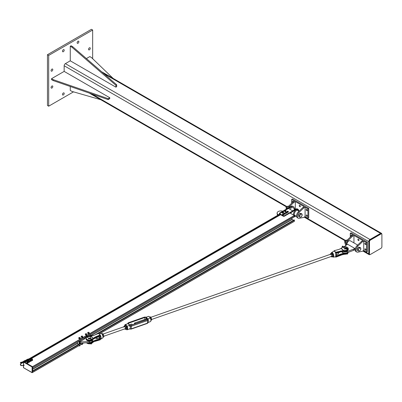 <?xml version="1.0" encoding="UTF-8"?>
<svg xmlns="http://www.w3.org/2000/svg" width="402" height="402" viewBox="0 0 402 402"><rect width="100%" height="100%" fill="white"/><g stroke="black" fill="none" stroke-linecap="round" stroke-linejoin="round"><path stroke-width="0.6" d="M89.405 49.828A1.226 0.709 -60 0 1 88.792 49.888A1.226 0.709 -60 0 1 88.606 48.908A1.226 0.709 -60 0 1 89.405 47.828A1.226 0.709 -60 0 1 90.018 47.768A1.226 0.709 -60 0 1 90.204 48.748A1.226 0.709 -60 0 1 89.405 49.828M63.34 51.707A1.226 0.709 -60 0 1 62.732 51.768A1.226 0.709 -60 0 1 62.541 50.788A1.226 0.709 -60 0 1 63.34 49.707A1.226 0.709 -60 0 1 63.953 49.647A1.226 0.709 -60 0 1 64.139 50.627A1.226 0.709 -60 0 1 63.34 51.707M51.938 88.028A1.226 0.709 -60 0 1 51.325 88.088A1.226 0.709 -60 0 1 51.139 87.108A1.226 0.709 -60 0 1 51.938 86.033A1.226 0.709 -60 0 1 52.551 85.973A1.226 0.709 -60 0 1 52.737 86.953A1.226 0.709 -60 0 1 51.938 88.028M51.938 71.104A1.226 0.709 -60 0 1 51.325 71.164A1.226 0.709 -60 0 1 51.139 70.179A1.226 0.709 -60 0 1 51.938 69.104A1.226 0.709 -60 0 1 52.551 69.043A1.226 0.709 -60 0 1 52.737 70.023A1.226 0.709 -60 0 1 51.938 71.104M78.003 43.245A1.226 0.709 -60 0 1 77.39 43.305A1.226 0.709 -60 0 1 77.204 42.321A1.226 0.709 -60 0 1 78.003 41.245A1.226 0.709 -60 0 1 78.616 41.185A1.226 0.709 -60 0 1 78.802 42.165A1.226 0.709 -60 0 1 78.003 43.245M63.34 94.967A1.226 0.709 -60 0 1 62.732 95.028A1.226 0.709 -60 0 1 62.541 94.048A1.226 0.709 -60 0 1 63.34 92.968A1.226 0.709 -60 0 1 63.953 92.907A1.226 0.709 -60 0 1 64.139 93.892A1.226 0.709 -60 0 1 63.34 94.967M48.682 55.411L48.682 106.193L47.461 105.49L47.461 54.702L91.44 29.311L92.661 30.019L48.682 55.411L47.461 54.702M92.661 58.702L92.661 30.019M48.682 106.193L73.521 91.852M381.799 234.08A1.729 1 120 0 0 381.443 233.306A1.729 1 120 0 0 380.578 233.391L369.991 239.507A1.729 1 120 0 0 368.765 241.617L368.765 253.843A1.729 1 120 0 0 369.126 254.637A1.729 1 120 0 0 369.976 254.556M64.154 71.4L51.531 78.686L53.159 79.626L108.138 98.671L109.766 97.731L64.154 71.4L64.154 65.752A1.729 1 -60 0 1 65.38 63.642L70.265 60.818L115.876 87.149L115.876 85.269L71.893 47.18L70.265 46.24L70.265 60.818M381.9 246.733L381.9 234.507A1.296 0.749 120 0 0 381.634 233.914A1.296 0.749 120 0 0 380.985 233.979L370.398 240.094A1.296 0.749 120 0 0 369.478 241.677L369.478 253.903A1.296 0.749 120 0 0 369.75 254.496A1.296 0.749 120 0 0 370.398 254.436L380.985 248.32A1.296 0.749 120 0 0 381.9 246.733M369.75 254.496L369.343 254.265A1.296 0.749 -60 0 1 369.071 253.672L369.071 241.446A1.296 0.749 -60 0 1 369.991 239.858L380.578 233.743A1.296 0.749 -60 0 1 381.227 233.678L381.634 233.914M113.133 78.4L91.44 57.526L89.812 56.587L86.39 58.561M70.265 86.49L70.265 90.445L71.893 91.385L100.822 99.731M70.265 46.24L71.079 45.773L72.707 46.712L116.691 84.797L116.691 86.681L115.876 87.149M116.691 84.797L115.876 85.269M72.707 46.712L71.893 47.18M109.766 97.731L109.766 98.671L108.138 99.611L53.159 80.566L51.531 79.626L51.531 78.686M108.138 98.671L108.138 99.611M53.159 79.626L53.159 80.566M286.998 208.829A3.889 2.246 -60 0 1 288.646 206.156L293.068 201.915L293.882 202.382L289.46 206.628A3.889 2.246 120 0 0 288.475 207.859M293.068 201.915L294.495 201.09L291.646 199.447L292.46 198.975L308.746 208.382L308.746 217.783L307.932 218.256L305.083 216.608L303.656 217.432L299.234 218.296A3.889 2.246 -60 0 1 298.148 218.155A3.889 2.246 -60 0 1 299.234 212.271L303.656 208.025L302.842 207.558L298.42 211.799A3.889 2.246 120 0 0 297.334 217.683L298.148 218.155M295.309 209.05L295.309 201.563L293.882 202.382M295.309 201.563L304.269 206.734L302.842 207.558M299.791 206.673A0.794 0.457 60 0 1 299.274 205.975A0.794 0.457 60 0 1 299.395 205.342A0.794 0.457 60 0 1 300.183 205.799A0.794 0.457 60 0 1 300.183 206.713A0.794 0.457 60 0 1 299.791 206.673M303.656 208.025L305.083 207.206L305.083 216.608M305.083 207.206L307.932 208.849L307.932 218.256M306.711 210.673A0.794 0.457 60 0 1 306.193 209.975A0.794 0.457 60 0 1 306.314 209.341A0.794 0.457 60 0 1 307.108 209.799A0.794 0.457 60 0 1 307.108 210.713A0.794 0.457 60 0 1 306.711 210.673M306.711 216.316A0.794 0.457 60 0 1 306.193 215.618A0.794 0.457 60 0 1 306.314 214.985A0.794 0.457 60 0 1 307.108 215.442A0.794 0.457 60 0 1 307.108 216.356A0.794 0.457 60 0 1 306.711 216.316M292.561 202.402A0.794 0.457 60 0 1 292.47 201.347A0.794 0.457 60 0 1 293.264 201.804M307.932 208.849L308.746 208.382M291.646 203.281L291.646 199.447M284.415 215.728L292.767 210.909L290.068 212.934L284.415 216.196L284.415 215.728A0.864 0.497 180 0 1 283.194 215.728L283.194 216.196A0.864 0.497 -0 0 0 284.415 216.196M280.139 214.432L280.139 213.964A0.864 0.497 180 0 1 279.887 213.613L279.887 214.08A0.864 0.497 -0 0 0 280.139 214.432L283.194 216.196M288.591 208.497L291.44 206.849A4.03 2.327 -60 0 1 293.455 206.653A4.03 2.327 -60 0 1 294.289 208.462M295.54 209.186L292.882 207.648A2.879 1.663 120 0 0 290.003 209.311M279.973 213.397L282.164 212.09M283.114 211.542L284.566 210.703M285.576 210.12L288.49 208.437L292.767 210.909M288.149 208.477L288.49 208.437M288.209 208.392L287.877 208.201L279.425 213.201L279.425 214.281M295.892 216.04L292.968 217.598M290.269 213.171L295.922 209.437A4.03 2.327 -60 0 1 297.937 209.236A4.03 2.327 -60 0 1 298.771 211.05M293.455 206.653L292.847 206.301A4.03 2.327 120 0 0 290.832 206.497L287.877 208.201M278.531 214.799L278.204 214.608A3.744 2.161 180 0 1 277.109 213.08L277.109 213.789A3.744 2.161 -0 0 0 277.938 215.14M277.109 213.08A3.744 2.161 180 0 1 279.028 211.196A3.744 2.161 180 0 1 282.817 211.241M292.767 217.718L292.003 218.165L292.003 219.341L293.435 220.286M292.767 211.14L292.968 211.497M290.068 212.698L290.269 213.055M279.887 213.613A0.864 0.497 180 0 1 280.139 213.256M280.139 213.964L283.194 215.728M279.918 213.482L279.425 213.201M297.937 209.236L297.53 209.005A4.03 2.327 120 0 0 295.515 209.201L292.661 210.849M294.143 209.301L294.591 209.738L294.274 209.201M294.576 209.156L294.802 209.286L294.415 209.512L294.269 209.206M294.716 209.201L294.591 209.563M294.706 208.844L294.284 208.844M294.706 209.075L294.284 209.075M288.726 206.352L287.505 206.241L286.782 206.94L286.284 207.759L286.284 209.392M286.284 207.759L287.194 208.286M287.505 206.241L288.194 206.638M299.601 217.08L298.565 216.482L298.565 215.668A1.729 1 -60 0 1 298.565 215.663L298.565 214.854L299.791 213.336L301.013 213.442L302.043 214.04L302.043 215.668L300.822 217.186L299.601 217.08L299.706 216.326A1.729 1 120 0 0 300.319 217.196A1.729 1 120 0 0 301.54 216.492A1.729 1 120 0 0 302.153 214.914A1.729 1 120 0 0 301.54 214.045A1.729 1 120 0 0 300.319 214.753A1.729 1 120 0 0 299.706 216.326L299.601 215.447L300.822 213.929L302.043 214.04M286.792 206.623A0.975 0.563 120 0 0 286.737 206.658A0.975 0.563 120 0 0 286.068 207.814A0.975 0.563 120 0 0 286.068 207.874M286.174 208.392A1.151 0.663 -60 0 1 286.063 207.95A1.151 0.663 -60 0 1 286.852 206.583A1.151 0.663 -60 0 1 286.877 206.568A1.151 0.663 -60 0 1 287.244 206.457M298.565 214.854L299.601 215.447M299.791 213.336L300.822 213.929M288.36 211.794L288.063 211.879A0.648 0.372 -0 0 0 288.314 211.532A0.648 0.372 -0 0 0 287.927 211.236L288.36 211.794L288.063 212.382A0.648 0.372 180 0 1 288.058 212.382L287.42 212.427A0.648 0.372 180 0 1 287.415 212.427M287.42 212.427L287.073 212.341L286.988 211.457L287.927 211.236A0.648 0.372 -0 0 0 287.284 211.281A0.648 0.372 -0 0 0 287.033 211.623L286.988 211.457M287.762 212.055L287.42 211.924A0.648 0.372 -0 0 0 288.063 211.879L287.762 212.512M287.073 211.884L287.033 211.623A0.648 0.372 -0 0 0 287.42 211.924L287.073 211.884L287.073 212.341M286.968 212.326L286.787 213.206L286.43 213.266A0.648 0.372 180 0 1 286.425 213.266L285.802 213.176A0.648 0.372 180 0 1 285.797 213.176L285.531 213.025L285.706 212.15L286.425 212.03L286.877 212.492A0.648 0.372 -0 0 0 286.696 212.13A0.648 0.372 -0 0 0 286.068 212.045A0.648 0.372 -0 0 0 285.621 212.311A0.648 0.372 -0 0 0 285.802 212.673A0.648 0.372 -0 0 0 286.43 212.758A0.648 0.372 -0 0 0 286.877 212.492L286.068 212.869L285.531 212.568M286.787 213.206L286.787 212.748M286.068 213.326L286.068 212.869M285.33 213.256L285.174 214.135L284.822 214.201A0.648 0.372 180 0 1 284.817 214.201L284.189 214.125A0.648 0.372 180 0 1 284.184 214.12L283.907 213.98L284.063 213.1L284.772 212.965L285.254 213.417A0.648 0.372 -0 0 0 285.053 213.065A0.648 0.372 -0 0 0 284.42 212.985A0.648 0.372 -0 0 0 283.988 213.266A0.648 0.372 -0 0 0 284.189 213.618A0.648 0.372 -0 0 0 284.822 213.698A0.648 0.372 -0 0 0 285.254 213.417L284.465 213.814L283.907 213.522M285.174 214.135L285.174 213.678M284.465 214.266L284.465 213.814M283.862 214.402L283.556 214.477A0.648 0.372 -0 0 0 283.842 214.14L283.556 214.98A0.648 0.372 180 0 1 283.551 214.98L282.907 215.005A0.648 0.372 180 0 1 282.902 215.005L282.571 214.909L282.526 214.02L283.144 213.784L283.842 214.14A0.648 0.372 -0 0 0 283.48 213.829A0.648 0.372 -0 0 0 282.832 213.854A0.648 0.372 -0 0 0 282.551 214.191L282.526 214.02M283.244 214.643L282.907 214.502A0.648 0.372 -0 0 0 283.556 214.477L283.244 215.1M282.571 214.452L282.551 214.191A0.648 0.372 -0 0 0 282.907 214.502L282.571 214.452L282.571 214.909M283.41 211.718L282.993 212.125A0.578 0.332 -0 0 0 283.154 211.558L283.355 212.311A0.578 0.332 180 0 1 283.355 212.311L282.993 212.568A0.578 0.332 180 0 1 282.988 212.568L282.681 212.633L282.42 212.07A0.578 0.332 -0 0 0 282.993 212.125L282.681 212.236M282.681 212.633L282.42 212.512A0.578 0.332 180 0 1 282.42 212.512L282.219 211.759A0.578 0.332 -0 0 0 282.42 212.07L282.164 211.99M282.274 211.613L282.586 211.502A0.578 0.332 -0 0 0 282.219 211.759L282.274 211.613M282.892 211.477L283.154 211.558A0.578 0.332 -0 0 0 282.586 211.502L282.892 211.477M283.299 212.497L283.299 212.1M285.897 210.432L285.249 210.733A0.578 0.332 -0 0 0 285.721 210.226L285.737 211A0.578 0.332 180 0 1 285.737 211.005L285.249 211.176A0.578 0.332 180 0 1 285.244 211.176L284.917 211.186L284.742 210.578A0.578 0.332 -0 0 0 285.249 210.733L284.917 210.784M284.917 211.186L284.566 210.859L284.722 210.246A0.578 0.332 -0 0 0 284.742 210.578L284.566 210.457M284.882 210.12L285.214 210.07A0.578 0.332 -0 0 0 284.722 210.246L284.882 210.12M285.546 210.105L285.721 210.226A0.578 0.332 -0 0 0 285.214 210.07L285.546 210.105M285.581 211.171L285.581 210.774M283.43 212.135A0.794 0.457 180 0 1 283.581 212.402A0.794 0.457 180 0 1 283.35 212.728A0.794 0.457 180 0 1 282.485 212.824A0.794 0.457 180 0 1 281.993 212.402A0.794 0.457 180 0 1 282.149 212.135M283.571 212.477A0.794 0.457 180 0 1 283.581 212.552A0.794 0.457 180 0 1 283.35 212.874A0.794 0.457 180 0 1 282.485 212.975A0.794 0.457 180 0 1 281.993 212.552A0.794 0.457 180 0 1 282.003 212.477M285.897 210.743A0.794 0.457 180 0 1 286.023 210.99A0.794 0.457 180 0 1 285.792 211.316A0.794 0.457 180 0 1 284.928 211.417A0.794 0.457 180 0 1 284.44 210.99A0.794 0.457 180 0 1 284.566 210.743M286.013 211.065A0.794 0.457 180 0 1 286.023 211.14A0.794 0.457 180 0 1 285.792 211.467A0.794 0.457 180 0 1 284.928 211.563A0.794 0.457 180 0 1 284.44 211.14A0.794 0.457 180 0 1 284.45 211.065M284.566 210.919A0.673 0.392 -0 0 0 284.556 210.99A0.673 0.392 -0 0 0 284.978 211.351A0.673 0.392 -0 0 0 285.716 211.261L285.646 211.1M285.691 211.13A0.673 0.392 180 0 1 284.963 211.201A0.673 0.392 180 0 1 284.556 210.844A0.673 0.392 180 0 1 284.566 210.779M285.897 210.779A0.673 0.392 180 0 1 285.907 210.844A0.673 0.392 180 0 1 285.721 211.11M285.747 211.246A0.673 0.392 -0 0 0 285.907 210.99A0.673 0.392 -0 0 0 285.892 210.919M282.124 212.331A0.673 0.392 -0 0 0 282.114 212.402A0.673 0.392 -0 0 0 282.531 212.764A0.673 0.392 -0 0 0 283.269 212.673L283.209 212.517M283.249 212.542A0.673 0.392 180 0 1 282.521 212.613A0.673 0.392 180 0 1 282.114 212.256A0.673 0.392 180 0 1 282.164 212.105M283.41 212.105A0.673 0.392 180 0 1 283.46 212.256A0.673 0.392 180 0 1 283.279 212.522M283.299 212.653A0.673 0.392 -0 0 0 283.46 212.402A0.673 0.392 -0 0 0 283.45 212.331M357.875 252.154L362.297 251.29L363.725 250.466L363.725 241.059L362.297 241.883L357.875 246.124A3.889 2.246 120 0 0 356.79 252.009A3.889 2.246 120 0 0 357.875 252.154M356.79 252.009L355.976 251.541A3.889 2.246 -60 0 1 357.061 245.657L361.483 241.411L362.911 240.592L353.951 235.416L353.951 242.908M362.297 241.883L361.483 241.411M358.428 239.24A0.794 0.457 60 0 1 358.946 239.934A0.794 0.457 60 0 1 358.825 240.572A0.794 0.457 60 0 1 358.036 240.115A0.794 0.457 60 0 1 358.036 239.2A0.794 0.457 60 0 1 358.428 239.24M346.233 244.929A3.889 2.246 -60 0 1 348.102 240.486L352.524 236.24L353.951 235.416M350.288 237.135L350.288 233.301L353.137 234.949L351.71 235.768L347.288 240.014A3.889 2.246 120 0 0 345.7 245.391M351.71 235.768L352.524 236.24M351.202 236.255A0.794 0.457 60 0 1 351.112 235.2A0.794 0.457 60 0 1 351.509 235.24A0.794 0.457 60 0 1 351.906 235.657M365.353 248.878A0.794 0.457 60 0 1 365.87 249.577A0.794 0.457 60 0 1 365.75 250.21A0.794 0.457 60 0 1 364.956 249.753A0.794 0.457 60 0 1 364.956 248.838A0.794 0.457 60 0 1 365.353 248.878M365.353 243.235A0.794 0.457 60 0 1 365.87 243.934A0.794 0.457 60 0 1 365.75 244.567A0.794 0.457 60 0 1 364.956 244.109A0.794 0.457 60 0 1 364.956 243.195A0.794 0.457 60 0 1 365.353 243.235M363.725 241.059L366.574 242.707L367.388 242.235L351.102 232.833L350.288 233.301M366.574 242.707L366.574 252.109L367.388 251.642L367.388 242.235M366.574 252.109L363.725 250.466M344.348 249.089A1.442 0.829 180 0 1 346.042 249.089M353.544 249.17L354.83 248.431A2.879 1.663 120 0 0 354.83 249.607L353.544 250.345L353.544 249.17L347.258 251.567A3.744 2.161 180 0 1 343.032 251.526M353.544 250.345L347.258 252.737A3.744 2.161 180 0 1 341.68 251.677M344.197 246.707L347.499 244.195L354.83 248.431M357.679 245.059L350.303 240.798A2.879 1.663 120 0 0 348.037 241.622A2.879 1.663 120 0 0 346.825 244.587M357.207 249.531A1.729 1 -60 0 1 357.207 249.521L357.207 248.712L358.428 247.19L359.654 247.3L360.684 247.893L360.684 249.521L360.182 250.345L358.961 251.054L358.242 250.933L358.348 250.185A1.729 1 120 0 0 358.961 251.054A1.729 1 120 0 0 360.182 250.345A1.729 1 120 0 0 360.795 248.773A1.729 1 120 0 0 360.182 247.903A1.729 1 120 0 0 358.961 248.607A1.729 1 120 0 0 358.348 250.185L358.242 249.305L359.463 247.788L360.684 247.893M345.434 240.481A0.975 0.563 120 0 0 345.378 240.512A0.975 0.563 120 0 0 344.71 241.667A0.975 0.563 120 0 0 344.71 241.733M344.815 242.245A1.151 0.663 -60 0 1 344.705 241.808A1.151 0.663 -60 0 1 345.494 240.441A1.151 0.663 -60 0 1 345.519 240.426A1.151 0.663 -60 0 1 345.886 240.316M357.207 249.526L357.207 250.34L358.242 250.933M357.207 248.712L358.242 249.305M358.428 247.19L359.463 247.788M347.368 240.205L346.147 240.1L344.921 241.617L344.921 243.245L345.439 243.547M344.921 241.617L345.836 242.145M346.147 240.1L346.836 240.496M294.445 221.226L99.862 333.565L294.415 221.291L294.445 220.221L294.038 219.989M32.577 371.332L32.562 372.468L83.661 342.966M294.445 216.698L87.209 336.343L294.415 216.763L294.344 215.522L289.963 212.995M24.914 362.323L280.606 214.703L24.894 362.323L32.492 366.699L32.577 367.93L86.48 336.811M279.887 214.015L23.899 361.81L24.321 362.001M79.013 344.082L80.239 343.187M79.013 341.122L79.013 343.891L80.234 343.187L89.445 342.594A3.166 1.829 -0 0 0 92.259 340.775L92.259 340.192M85.531 337.363L86.696 336.871M87.329 336.504L90.008 334.956A1.296 0.749 -120 0 1 90.415 335.66L90.415 334.539M83.902 338.484A1.296 0.749 60 0 1 84.309 339.187L79.827 341.775A1.296 0.749 -120 0 0 79.42 341.072L83.902 338.303M79.42 341.072L79.42 343.187A1.296 0.749 -120 0 0 79.656 343.127A1.296 0.749 -120 0 0 79.827 342.951L80.234 343.187L80.234 342.012L79.827 341.775M91.907 340.444A3.166 1.829 180 0 1 89.445 341.419L80.234 342.012M89.39 336.253L90.415 335.66L90.942 336.188M86.013 338.208L85.531 338.012L84.139 338.816M88.249 338.926A1.442 0.829 180 0 1 89.937 338.926M85.531 337.544A1.296 0.749 60 0 1 85.938 338.248M77.591 341.946L77.591 343.891L78.465 344.398M84.103 338.182L84.103 338.76M88.078 333.052L87.757 332.675A0.724 0.417 -0 0 0 88.078 333.052A0.724 0.417 -0 0 0 88.802 333.077L88.078 333.052M87.787 332.489L88.159 332.328A0.724 0.417 -0 0 0 87.757 332.675L87.787 332.489M88.535 332.273L88.887 332.353A0.724 0.417 -0 0 0 88.159 332.328L88.535 332.273M89.204 332.73L88.802 333.077A0.724 0.417 -0 0 0 89.204 332.73A0.724 0.417 -0 0 0 88.887 332.353L89.204 332.73M89.234 332.539L89.179 333.022M89.179 333.419L88.43 333.63L88.43 333.238M88.43 333.63L87.731 333.364L87.731 332.972M85.837 334.514L85.335 334.213A0.724 0.417 0 0 0 85.837 334.514A0.724 0.417 0 0 0 86.541 334.414L85.837 334.514M85.234 334.032L85.536 333.811A0.724 0.417 0 0 0 85.335 334.213L85.435 334.499M85.837 333.695L86.239 333.71A0.724 0.417 0 0 0 85.536 333.811L85.837 333.695M86.742 334.012L86.541 334.414A0.724 0.417 0 0 0 86.742 334.012A0.724 0.417 0 0 0 86.239 333.71L86.742 334.012M86.239 334.635L86.239 335.032L86.842 334.303M86.239 335.032L85.435 334.896M82.325 344.132A0.452 0.261 180 0 1 81.606 344.454A0.452 0.261 180 0 1 81.511 344.293L81.511 344.207M81.676 344.494L82.254 344.494M82.686 336.409L82.41 336.796A0.724 0.417 0 0 0 82.686 336.409A0.724 0.417 0 0 0 82.244 336.077L82.686 336.409M82.078 336.997L81.691 336.851A0.724 0.417 0 0 0 82.41 336.796L82.078 337.389L81.304 337.208L81.194 336.333L82.244 336.077A0.724 0.417 0 0 0 81.526 336.132A0.724 0.417 0 0 0 81.249 336.519A0.724 0.417 0 0 0 81.691 336.851L81.194 336.333M82.078 337.389L82.742 337.097L82.742 336.7M81.304 337.208L81.304 336.811M79.978 345.092L79.978 345.705A0.452 0.261 180 0 1 79.114 345.594M79.234 345.906L79.812 345.906M79.903 338.233L79.174 338.243A0.724 0.417 0 0 0 79.903 338.233A0.724 0.417 0 0 0 80.249 337.866L79.903 338.233M78.807 338.182L78.797 337.886A0.724 0.417 0 0 0 79.174 338.243L78.807 338.182L78.807 338.574L78.787 338.092L79.144 337.519A0.724 0.417 0 0 0 78.797 337.886L78.787 337.695M79.872 337.509L80.249 337.866A0.724 0.417 0 0 0 79.872 337.509A0.724 0.417 0 0 0 79.144 337.519L79.872 337.509M79.546 338.414L79.546 338.806L80.259 338.554L80.259 338.157M79.546 338.806L78.807 338.574M348.273 252.35A3.457 1.995 180 0 1 344.755 254.205A7.603 4.387 -0 0 0 343.474 254.25L335.911 257.124L335.846 256.722M335.936 257.064L340.655 255.034L343.373 254.31M335.559 256.843L335.911 256.707M340.655 255.034L340.655 254.391L343.403 253.617M345.961 246.823A3.276 1.889 180 0 1 348.047 248.949A3.276 1.889 180 0 1 344.76 250.486A7.784 4.492 -0 0 0 343.539 250.526A2.301 1.859 -14.5 0 1 343.373 250.536L343.474 250.788L343.509 250.486A2.301 1.608 -46.5 0 1 343.353 250.531L343.373 250.536M343.509 250.486L341.318 248.401A2.301 1.608 -46.5 0 1 341.162 248.451L343.353 250.531L335.851 252.24L334.972 251.642L335.409 252.456A2.965 1.256 70.7 0 1 335.514 252.642L335.76 253.225A2.96 1.256 70.7 0 1 335.76 256.793L335.826 256.762M341.318 248.401L341.263 248.366A2.301 1.105 -67.3 0 1 341.167 248.441L338.966 249.416L334.183 250.692L333.977 251.185A2.965 1.256 70.7 0 1 334.082 251.195L334.972 251.642L334.183 250.692L338.966 249.416M341.233 248.356A7.603 4.387 180 0 0 341.73 247.863L341.891 247.758A7.784 4.492 -0 0 1 341.263 248.366L341.167 248.441M343.579 251.421L343.579 251.421A7.603 4.387 -0 0 1 344.755 251.381L344.755 250.737A3.457 1.995 -0 0 0 348.283 248.743A3.457 1.995 -0 0 0 347.207 247.295M341.067 248.496L340.675 248.743M343.403 251.431L340.544 251.888L343.363 251.481M336.117 256.365A2.829 1.201 -109.3 0 0 335.851 253.21L335.76 253.225M335.851 253.21L335.911 252.657L335.514 252.642M335.846 252.903L335.851 252.24L335.931 252.481L343.474 250.788A7.603 4.387 180 0 1 344.755 250.737L344.76 250.486M335.876 253.24L335.911 252.657M335.665 253.687L335.911 253.225A0.698 0.487 133.5 0 1 336.248 253.039L336.142 253.099A0.518 0.362 -46.5 0 0 335.946 253.195M335.293 252.215L335.675 252.531A3.121 1.322 -109.3 0 0 335.564 252.33L335.409 252.456M334.801 251.416L334.248 251.225M334.474 250.954L334.057 250.994M93.123 338.323A2.301 1.105 -67.3 0 1 93.023 338.409L93.224 338.574L93.128 338.313A2.301 1.608 -46.5 0 1 92.973 338.373L93.023 338.409A7.784 4.492 0 0 0 92.4 339.012A3.276 1.889 180 0 1 87.651 339.755A3.276 1.889 180 0 1 86.983 336.941A3.457 1.995 0 0 0 86.008 338.328A3.457 1.995 0 0 0 88.676 340.268A3.457 1.995 0 0 0 92.56 339.208L92.4 339.012M100.606 335.715L100.42 335.801A2.829 1.201 70.7 0 1 100.42 339.208L100.606 339.283A2.96 1.256 -109.3 0 0 100.661 339.253A2.96 1.256 -109.3 0 0 100.606 335.715L100.314 335.152A2.965 1.256 -109.3 0 0 100.209 334.966L99.54 334.228L100.148 335.193L100.058 334.956L95.324 336.971L93.128 338.313L90.917 336.228A2.301 1.608 -46.5 0 1 90.777 336.288L92.973 338.373M93.636 335.499L90.917 336.228A2.301 1.859 -14.5 0 1 90.751 336.248L90.777 336.288M95.324 336.971L95.43 337.846L93.163 339.268A7.603 4.387 0 0 0 92.56 339.851L92.56 339.208A7.603 4.387 180 0 1 93.224 338.574L95.43 337.203L100.148 335.193L100.42 335.956L100.229 336.278L99.947 336.012M100.229 335.147L99.942 334.72M99.912 334.685L100.42 335.956M99.751 336.077A1.151 0.487 70.7 0 1 99.807 337.65A1.151 0.487 70.7 0 1 98.887 336.444M94.264 338.449L95.41 337.926L93.269 339.177M92.46 339.961L93.048 339.363M93.163 341.444L93.133 341.152L93.163 341.444A7.603 4.387 180 0 0 92.56 342.032L92.56 342.675A3.457 1.995 180 0 1 89.571 343.785A3.457 1.995 180 0 1 86.465 342.785M93.269 341.368L95.349 340.172L93.133 341.152L92.259 340.323M98.706 333.66L99.49 334.238L98.882 333.705A2.965 1.256 -109.3 0 0 98.877 333.705L98.882 333.705M100.42 339.052L100.229 338.373L100.168 339.017L100.595 339.288L102.661 337.987A2.427 1.03 70.7 0 0 102.927 336.087A2.427 1.03 70.7 0 0 101.766 333.76A2.427 1.03 70.7 0 0 101.063 333.429L98.972 333.776M100.269 339.363L100.595 339.288M93.616 341.79L100.103 339.846L100.229 339.544L95.43 341.057L95.43 340.414L99.837 339.203A0.698 0.487 133.5 0 0 100.168 339.017L100.229 339.514M99.837 335.971L95.43 337.846L99.837 335.971A0.698 0.487 133.5 0 1 100.168 335.921L100.229 336.278A0.518 0.362 -46.5 0 0 99.837 335.997M98.857 333.69L99.279 334.037M98.842 333.675L98.379 333.409L93.716 335.444M95.425 341.092L100.103 339.846L100.329 339.409M98.354 333.469L93.661 335.424L89.53 336.288A7.784 4.492 0 0 0 90.751 336.248M93.229 342.097L95.43 341.057L93.224 342.037A7.603 4.387 0 0 0 92.56 342.675L86.425 342.785M346.418 248.436L346.021 248.677L346.418 248.436M346.187 246.923A1.442 0.829 180 0 1 346.635 247.526A1.442 0.829 180 0 1 345.197 248.356A1.442 0.829 180 0 1 343.755 247.526A1.442 0.829 180 0 1 344.625 246.763A1.442 0.829 180 0 1 346.187 246.923M90.113 338.66L90.113 338.188L90.113 338.66M90.113 336.781A1.442 0.829 0 0 0 88.54 336.6A1.442 0.829 0 0 0 87.651 337.368A1.442 0.829 0 0 0 89.093 338.198A1.442 0.829 0 0 0 90.53 337.368A1.442 0.829 0 0 0 90.113 336.781M90.093 338.198L90.862 338.615M90.706 338.655L90.656 338.992L90.706 338.655L90.023 338.258M87.817 336.982L86.259 336.6L87.701 337.152M87.224 336.645L86.259 336.6M89.887 338.559L90.596 338.966L89.907 338.424M86.319 336.409L87.289 336.63L86.817 335.951M86.259 336.7L87.149 336.956M87.224 336.976L87.671 337.233L87.224 336.976M86.772 335.966L86.958 336.534M90.857 338.861L90.721 338.61L91.314 338.821L90.857 338.861M91.309 343.544L91.003 343.65M346.222 248.346L346.805 248.637M346.66 248.682L346.619 249.019L346.152 248.401M343.896 247.17L342.112 246.697L343.79 247.341M343.087 246.727L342.112 246.697M346.564 249.004L346.042 248.572M342.167 246.506L343.147 246.712L342.645 246.039M342.112 246.798L343.012 247.039M343.087 247.054L343.765 247.426L343.087 247.054M342.604 246.054L342.805 246.627M346.815 248.883L346.67 248.637L347.273 248.838L346.815 248.883M124.685 325.771A2.558 1.085 70.7 0 1 125.273 324.801L126.831 326.384A2.558 1.085 70.7 0 1 126.736 329.675L126.967 329.831A2.789 1.181 -109.3 0 0 127.127 329.801A2.789 1.181 -109.3 0 0 127.067 326.168L125.439 324.509A2.789 1.181 -109.3 0 0 125.278 324.54A2.789 1.181 -109.3 0 0 124.826 325.163M126.736 329.675L126.188 329.117M125.273 324.801L127.339 323.881M126.831 326.384L129.67 325.258L129.675 326.263C130.635 327.288 130.61 328.153 129.605 328.866L129.605 328.866A1.799 1.09 -178.4 0 0 131.253 328.831A0.663 0.281 70.7 0 1 131.132 329.107L147.313 323.429L148.298 322.329L148.373 319.706L147.695 318.932L150.298 318.017A2.789 1.181 70.7 0 1 150.358 321.65C151.177 320.987 151.207 319.786 150.454 318.037L148.846 316.399M150.81 321.027A2.558 1.085 -109.3 0 0 150.454 318.093L150.363 318.002M128.645 324.133L128.675 323.168L144.856 317.49L144.74 317.183A1.136 0.688 -178.4 0 1 146.067 317.273L148.67 316.364A2.789 1.181 70.7 0 0 148.509 316.389L148.725 316.349M124.645 325.796L124.977 324.746L127.354 323.841M103.058 337.238L103.867 336.69L103.57 334.846L102.56 333.514L101.842 333.771M103.57 334.846L102.716 335.147M103.867 336.69L103.083 336.966M125.298 328.705A1.151 0.487 -109.3 0 0 125.524 328.122A1.151 0.487 -109.3 0 0 125.504 327.896A1.151 0.487 -109.3 0 0 125.077 326.851A1.151 0.487 -109.3 0 0 124.535 326.535M124.796 328.886A1.729 0.734 -109.3 0 0 125.58 329.208A1.729 0.734 -109.3 0 0 125.791 328.037A1.729 0.734 -109.3 0 0 125.138 326.444A1.729 0.734 -109.3 0 0 124.278 326.027A1.729 0.734 -109.3 0 0 124.032 326.71M125.329 329.419L126.906 328.615L126.218 326.067L125.605 325.434L124.746 325.741L125.751 327.077L126.042 328.921L125.329 329.419L124.715 328.786M124.067 327.198L124.027 326.238L124.746 325.741M126.615 326.776L125.751 327.077M126.906 328.615L126.042 328.921M331.69 256.305A1.151 0.487 -109.3 0 0 331.921 255.717A1.151 0.487 -109.3 0 0 331.474 254.446A1.151 0.487 -109.3 0 0 330.931 254.129M331.188 256.481A1.729 0.734 -109.3 0 0 331.926 256.833A1.729 0.734 -109.3 0 0 332.198 255.752A1.729 0.734 -109.3 0 0 331.6 254.134A1.729 0.734 -109.3 0 0 330.72 253.597A1.729 0.734 -109.3 0 0 330.424 254.31M330.444 254.677L330.444 253.742L331.213 253.376L332.198 254.813L332.414 256.612L331.645 256.978L331.047 256.295M331.645 256.978L333.278 256.31L333.278 255.37L332.077 253.074L331.213 253.376L331.63 252.546A2.427 1.03 -109.3 0 0 331.293 253.205M332.414 256.612L333.278 256.31M332.198 254.813L333.062 254.511M150.886 320.449L151.604 319.962L151.323 318.128L150.318 316.776L149.499 317.062M151.323 318.128L150.599 318.379M151.604 319.962L150.991 320.178M336.288 254.692L338.193 254.024A1.151 0.487 -109.3 0 0 338.193 252.572M134.514 324.047A1.151 0.487 70.7 0 1 134.655 322.987A1.151 0.487 70.7 0 1 134.836 322.997A1.151 0.487 70.7 0 1 135.424 323.731M132.303 324.826A1.151 0.487 -109.3 0 0 131.529 324.082L129.349 324.846M96.882 337.298A1.151 0.487 70.7 0 1 96.857 338.685A1.151 0.487 70.7 0 1 96.48 338.544A1.151 0.487 70.7 0 1 95.988 337.68M27.698 361.699L27.22 361.413L27.698 361.699M27.195 361.428L27.024 361.629L27.763 361.805L27.718 361.428M30.753 359.936L30.276 359.649L30.753 359.936M30.245 359.669L30.08 359.865L30.813 360.041L30.773 359.669M27.889 362.001A0.553 0.317 180 0 1 26.954 362.071A0.553 0.317 180 0 1 27.024 362.001M28.08 362.951L28.18 362.368L27.984 362.785L26.733 362.589L26.929 362.172L26.733 362.916L27.261 363.222L28.08 362.951M27.648 362.061L28.18 362.368L27.648 362.061M27.984 363.112L27.984 362.785M27.261 363.222L27.261 362.895M30.944 360.242A0.553 0.317 180 0 1 30.004 360.308A0.553 0.317 180 0 1 30.08 360.242M31.135 361.187L31.23 360.604L31.039 361.021L29.788 360.83L29.979 360.413L29.788 361.152L30.316 361.458L31.135 361.187M30.703 360.298L31.23 360.604L30.703 360.298M31.039 361.348L31.039 361.021M30.316 361.458L30.316 361.132M29.125 360.875L28.648 360.589L29.125 360.875M28.617 360.609L28.452 360.805L29.185 360.981L29.145 360.609M32.18 359.112L31.698 358.83L32.18 359.112M31.673 358.845L31.502 359.041L32.24 359.217L32.195 358.845M29.311 361.182A0.553 0.317 180 0 1 28.376 361.247A0.553 0.317 180 0 1 28.452 361.182M29.507 362.127L29.602 361.544L29.411 361.961L28.16 361.77L28.351 361.353L28.16 362.091L28.688 362.398L29.507 362.127M29.075 361.237L29.602 361.544L29.075 361.237M29.411 362.287L29.411 361.961M28.688 362.398L28.688 362.071M32.366 359.418A0.553 0.317 180 0 1 31.502 359.418M32.562 360.363L32.657 359.78L32.467 360.197L31.743 360.313L31.21 360.006L31.406 359.589L31.21 360.333L31.743 360.634L32.562 360.363M32.13 359.478L32.657 359.78L32.13 359.478M32.467 360.524L32.467 360.197M31.743 360.634L31.743 360.313M380.578 233.391L103.661 73.516M369.991 239.507L65.38 63.642M368.765 241.617L64.154 65.752M368.765 253.843L363.323 250.697M345.524 240.421L304.681 216.844M286.882 206.568L91.867 93.978M380.985 233.979L380.578 233.743M370.398 240.094L369.991 239.858M369.478 241.677L369.071 241.446M369.478 253.903L369.071 253.672M288.646 206.156L289.46 206.628M299.234 212.271L298.42 211.799M298.314 210.789A3.457 1.995 120 0 0 295.676 210.06A3.457 1.995 120 0 0 293.475 214.14A3.457 1.995 120 0 0 293.676 215.135M296.575 216.432L294.887 215.457A2.879 1.663 -60 0 1 294.289 214.14A2.879 1.663 -60 0 1 295.55 211.241A2.879 1.663 -60 0 1 297.766 210.472L299.038 211.206M294.445 215.829A3.457 1.995 120 0 0 295.435 215.773M278.204 214.985L278.204 214.608M291.44 206.849L290.832 206.497M295.922 209.437L295.515 209.201M357.875 246.124L357.061 245.657M347.288 240.014L348.102 240.486M347.258 252.737L347.258 251.567M32.567 372.388L83.571 342.971L32.21 372.624L32.11 366.92L32.085 372.664L23.633 367.785L23.457 365.614L23.457 367.478M32.592 371.403L81.616 343.097M98.415 333.399L294.445 220.221M32.577 371.177L81.164 343.127M96.897 334.042L294.344 220.05M32.577 370.94L80.701 343.157M95.329 334.71L294.138 219.929M32.577 369.353L77.591 343.368M90.676 335.811L292.103 219.517M32.577 369.116L77.591 343.132M90.47 335.695L292.003 219.341M32.592 367.875L86.42 336.796L32.592 367.875M32.16 367.096L294.445 215.698M32.492 366.699L294.344 215.522M24.592 362.157L280.31 214.532M24.336 362.011L280.053 214.372M24.301 361.971L280.008 214.336M23.813 361.956L32.467 366.714L32.11 366.92L23.658 362.041L279.887 214.11M89.445 341.419L89.445 342.594M335.318 256.757L335.911 257.124L340.63 255.114L344.76 254.245A3.276 1.889 -0 0 0 347.207 253.657M343.539 254.29A7.784 4.492 180 0 1 344.755 254.245M343.579 253.597A7.603 4.387 180 0 1 344.755 253.561L344.76 254.28C346.866 254.205 348.042 253.516 348.283 252.21M336.208 256.285A0.698 0.487 133.5 0 0 336.248 256.27L340.655 254.391L340.544 254.159L336.298 255.968M347.011 252.823A3.276 1.889 180 0 1 344.76 253.305L344.755 253.561A3.457 1.995 -0 0 0 347.876 252.501M344.76 253.305A7.784 4.492 -0 0 0 343.554 253.345L342.725 252.556M341.589 251.692L343.363 253.371L340.544 254.159M341.891 247.758A3.276 1.889 180 0 1 342.941 247.049M343.574 246.848A3.276 1.889 180 0 1 344.951 246.707M336.243 253.074L340.544 251.888M332.554 256.803A2.427 1.03 -109.3 0 0 333.228 257.104A2.427 1.03 -109.3 0 0 333.725 255.36A2.427 1.03 -109.3 0 0 332.524 252.813A2.427 1.03 -109.3 0 0 331.63 252.546L333.63 251.28M340.569 250.938L340.655 251.823L336.248 253.039M331.258 253.36A2.246 0.955 70.7 0 1 332.399 252.999A2.246 0.955 70.7 0 1 333.57 255.918A2.246 0.955 70.7 0 1 332.429 256.702M335.58 252.009L335.012 251.617M338.866 249.441L341.062 248.441L342.866 247.034M343.574 251.466A7.784 4.492 180 0 1 344.755 251.426L344.755 251.381A3.457 1.995 180 0 0 348.283 249.386C348.042 250.692 346.866 251.386 344.76 251.461L340.605 251.908L335.801 253.426M344.76 251.426A3.276 1.889 -0 0 0 347.207 250.838M342.449 247.295A3.457 1.995 -0 0 0 341.826 247.753M338.856 252.667L340.082 252.054M338.303 252.858L339.891 252.109M338.313 252.898L338.941 252.632M99.49 334.238L99.817 334.715M89.53 336.333L87.46 336.63M87.51 336.66A3.276 1.889 180 0 1 89.53 336.288M86.008 338.971C87.405 341.308 89.581 341.625 92.535 339.926L92.56 339.851A3.457 1.995 180 0 1 88.676 340.911A3.457 1.995 180 0 1 86.008 338.971L86.008 338.328L86.907 336.921M87.083 340.419A3.276 1.889 0 0 0 91.837 340.419M87.083 343.238A3.276 1.889 0 0 0 91.837 343.238M92.46 342.78L93.224 342.097M92.259 340.519L93.013 341.238A7.784 4.492 0 0 0 92.4 341.836L92.56 342.032A3.457 1.995 0 0 1 87.355 342.73M98.761 338.017L99.751 338.961L95.349 340.172M94.274 338.504L96.108 337.997M99.56 337.735L100.229 338.373A0.518 0.362 -46.5 0 1 99.751 338.961L99.837 339.203M102.997 337.333A2.246 0.955 -109.3 0 0 101.887 333.861A2.246 0.955 -109.3 0 0 101.736 333.73M92.4 341.836A3.276 1.889 180 0 1 87.988 342.685M100.143 336.057L95.43 337.846M87.314 336.595L87.877 336.921M91.179 338.66L90.792 338.861M91.51 338.986A0.437 0.251 180 0 1 90.656 339.092L90.656 338.992A0.437 0.251 0 0 0 91.52 338.936A0.437 0.251 0 0 0 91.329 338.725M90.792 338.605L91.148 338.655M90.731 339.187L89.887 338.509L90.581 338.911M90.832 339.243L91.329 339.243M91.148 338.946L91.148 338.69M91.375 343.519L90.932 343.67M90.676 343.735A0.437 0.251 0 0 0 91.44 343.494M91.51 343.685A0.437 0.251 180 0 1 90.656 343.795L90.656 343.735M90.731 343.886L91.52 343.735L91.169 343.328M90.832 343.946L91.329 343.946M343.167 246.672L343.956 247.104M347.127 248.677L346.755 248.883M347.469 249.004A0.437 0.251 180 0 1 346.619 249.119L346.619 249.019A0.437 0.251 0 0 0 347.479 248.954A0.437 0.251 0 0 0 347.288 248.748M346.745 248.627L347.102 248.672M346.7 249.215L346.021 248.657L346.534 248.944M346.79 249.26L347.288 249.26M347.102 248.969L347.102 248.707M347.449 253.567L347.102 253.778M346.841 253.898A0.437 0.251 0 0 0 347.474 253.546M347.589 253.773A0.437 0.251 180 0 1 346.765 253.928M346.82 253.984L347.599 253.823L347.238 253.416M346.911 254.029L347.408 254.029M129.514 325.072L128.178 323.796L129.449 325.087A1.131 0.683 1.6 0 0 130.997 325.344L130.876 325.384M148.368 316.469A2.789 1.181 70.7 0 1 148.509 316.389L146.283 317.173L144.504 317.083A0.663 0.281 70.7 0 1 144.74 317.183L128.56 322.861A1.131 0.683 1.6 0 0 128.178 323.796M146.052 318.987L146.092 317.696A0.899 0.548 -178.4 0 0 144.856 317.49L144.8 319.424M147.343 319.505L147.358 318.987A0.899 0.548 -178.4 0 1 147.489 319.278A0.899 0.548 -178.4 0 1 147.227 319.65M146.293 317.444L146.092 317.696L147.358 318.987L147.559 318.731L146.293 317.444A1.131 0.683 1.6 0 0 144.74 317.183L128.555 322.861L128.675 323.168A0.899 0.548 -178.4 0 0 128.243 323.615A0.899 0.548 -178.4 0 0 128.283 323.786M129.751 325.293A0.899 0.548 -178.4 0 1 129.64 325.203L129.449 325.087M147.057 319.711L147.182 319.665A1.131 0.683 1.6 0 0 147.559 318.731M129.675 326.263A1.799 1.09 1.6 0 0 131.328 326.223A0.663 0.281 -109.3 0 0 131.002 325.349L147.182 319.665L131.002 325.349A1.136 0.688 -178.4 0 1 129.67 325.258M147.695 318.932A1.136 0.688 -178.4 0 1 147.182 319.67A0.663 0.281 -109.3 0 1 147.514 320.55L147.439 323.153A0.663 0.281 70.7 0 1 147.313 323.429M128.042 323.6A1.136 0.688 -178.4 0 1 128.555 322.861A0.663 0.281 70.7 0 0 128.323 322.761A0.663 0.281 70.7 0 0 128.198 323.037M148.298 322.309A1.799 1.09 -178.4 0 1 147.439 323.153L131.253 328.831L131.328 326.223L147.514 320.55A1.799 1.09 1.6 0 0 148.373 319.706M24.009 365.358L23.864 365.106M23.633 362.086L23.457 365.312L23.633 362.086L32.085 366.966M32.16 372.624L32.567 372.418L32.487 366.714L24.04 361.85M23.633 367.785L32.21 372.624M32.577 366.875L32.577 372.403L32.09 372.684L23.643 367.805L23.447 365.619M22.708 362.338L22.542 362.107L22.663 362.363M23.155 362.413L23.16 362.091M24.065 364.991L23.768 365.167C22.301 365.815 21.175 365.569 20.386 364.428L20.934 363.694L23.18 362.398M23.07 362.071L22.733 362.001M23.02 362.061L23.256 362.398M23.03 361.921L22.693 361.75L22.633 362.056L23.03 361.921L23.06 362.468M22.618 361.931L23.808 361.247M23.155 362.544L23.035 361.895L24.085 361.408M23.954 361.368L22.994 361.9M24.497 361.463L24.18 361.232L24.954 360.584M24.215 361.408L23.884 361.297M24.165 361.398L24.401 361.735M24.175 361.257L24.472 361.478M25.416 361.378L25.105 360.705L25.411 360.936M25.075 360.689L24.14 361.237M381.443 233.306L101.636 71.762M369.126 254.637L362.81 250.994M345.092 240.763L304.168 217.135M286.45 206.904L89.319 93.093M288.224 208.382L285.299 210.07M284.566 210.497L282.867 211.477M282.194 211.864L279.872 213.206M294.761 208.894L294.229 208.894M294.209 208.934A0.296 0.296 0 0 0 294.289 209.211M294.701 209.211A0.296 0.296 0 0 0 294.782 208.934M355.212 250.285L354.433 249.833M99.967 333.554L294.415 221.291M32.577 370.89L80.606 343.162M95.008 334.846L294.068 219.924M87.234 336.379L294.415 216.763M82.42 343.685L82.42 344.293M332.394 256.712L333.228 257.104L335.67 256.833M335.776 256.793L335.826 253.034M343.524 246.823L348.283 248.743L348.283 249.386M101.063 333.429L101.857 333.786C103.148 336.409 103.414 337.811 102.661 337.987M94.4 338.429L96.093 337.961M90.53 342.403L90.53 342.785M86.927 335.982L87.41 336.6M87.395 336.595L87.912 336.891M90.138 338.177L90.842 338.584M90.837 338.579L91.52 339.032L90.586 338.946M86.284 336.76L87.174 336.992M87.169 336.987L87.661 337.273M342.755 246.064L343.986 247.074M346.263 248.32L347.479 248.954L346.539 248.974M342.137 246.858L343.76 247.471M346.021 248.707L346.549 248.999M126.791 329.791L126.143 329.132M129.364 329.017L126.911 329.841M148.293 322.374L150.358 321.65M147.489 319.278L130.916 325.308L129.605 325.107L128.243 323.615M129.354 329.017L131.132 329.107M144.504 317.083L128.323 322.761L127.339 323.871M330.952 254.124L150.84 317.304M147.021 318.645L134.655 322.987M331.715 256.295L151.614 319.474M124.56 326.524L103.098 334.052M127.298 328.007L126.911 328.143M125.323 328.7L103.872 336.223M99.807 337.65L96.857 338.685M23.959 364.971L24.175 365.343M23.447 365.312L23.447 362.172L24.035 361.835M25.336 360.82L26.487 360.313M24.21 365.242L23.909 365.413C20.733 365.951 19.693 365.297 20.788 363.443L23.14 362.086M28.969 358.88L27.431 359.287L25.055 360.659M28.326 359.252L25.849 360.534M20.412 362.433L22.859 361.926M22.688 362.358L20.371 362.72M23.085 362.081L22.793 361.921M23.03 362.438L23.447 362.514M23.934 361.353L23.612 361.222M23.959 361.363L24.271 362.036M23.939 361.262L24.231 361.418M23.763 361.217L24.758 360.559M27.889 362.398L27.889 361.629M27.024 362.398L27.024 361.629M30.944 360.634L30.944 359.865M30.08 360.634L30.08 359.865M29.311 361.574L29.311 360.805M28.452 361.574L28.452 360.805M32.366 359.815L32.366 359.041M31.502 359.815L31.502 359.041"/></g></svg>
